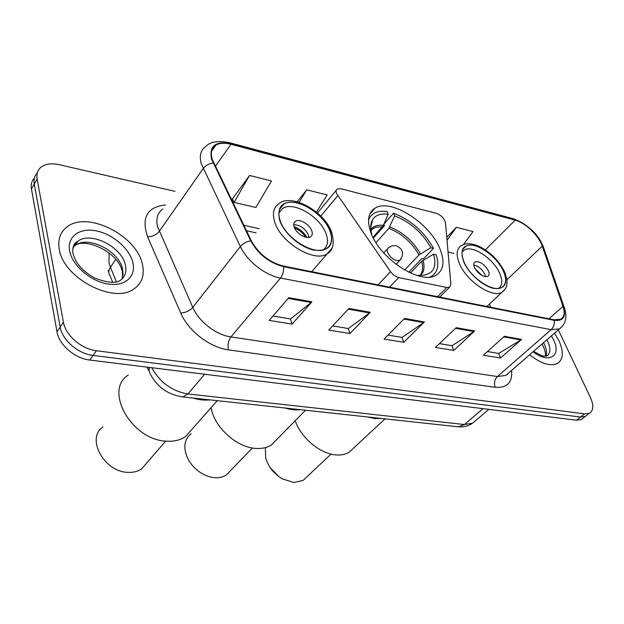 <?xml version="1.0" encoding="UTF-8"?>
<svg xmlns="http://www.w3.org/2000/svg" width="624" height="624" viewBox="0 0 624 624"><rect width="100%" height="100%" fill="white"/><g stroke="black" fill="none" stroke-linecap="round" stroke-linejoin="round"><path stroke-width="0.94" d="M336.484 193.424L390.515 271.658C392.855 274.81 395.593 276.783 398.736 277.586L446.776 287.5L449.569 287.258L450.871 284.287L445.513 222.908C444.343 218.439 441.285 215.233 436.324 213.283L340.961 188.76L337.327 188.986C336.032 189.836 335.751 191.311 336.484 193.424M370.968 232.783C380.078 259.147 421.075 285.394 436.137 275.145C443.719 270.223 444.982 261.456 439.92 248.836C429.78 222.932 390.585 197.909 375.063 208.135C368.09 212.605 366.717 220.818 370.968 232.783M148.964 371.054L147.03 367.123M34.39 178.051C31.699 180.866 30.716 184.501 31.45 188.947L57.002 331.812C58.976 344.822 74.88 358.511 89.747 360.04L576.482 420.209L581.357 419.515L583.011 418.236M174.954 191.334L59.28 164.697C51.761 163.059 45.778 163.8 41.317 166.92C37.658 169.767 36.254 173.784 37.105 178.955L63.414 322.226L60.193 327.038C62.197 340.072 78.172 353.831 93.085 355.407L580.531 417.05L585.39 416.38L587.044 415.1L585.39 416.38L580.531 417.05L93.085 355.407C78.172 353.831 62.197 340.072 60.193 327.038L34.265 183.979L60.193 327.038L57.002 331.812M37.206 173.059C34.499 175.874 33.517 179.509 34.265 183.979C33.517 179.509 34.499 175.874 37.206 173.059M59.264 249.179C63.188 278.273 114.325 304.582 134.215 288.74C142.022 283.101 144.76 274.989 142.436 264.412C137.038 235.927 87.844 210.553 67.236 226.746C60.31 231.91 57.65 239.382 59.264 249.179C63.188 278.273 114.325 304.582 134.215 288.74C142.022 283.101 144.76 274.989 142.436 264.412C137.038 235.927 87.844 210.553 67.236 226.746C60.31 231.91 57.65 239.382 59.264 249.179M529.628 354.767C541.094 363.675 550.352 366.584 557.411 363.488C563.402 359.494 563.917 351.913 558.964 340.735L554.58 333.122L558.964 340.735C563.917 351.913 563.402 359.494 557.411 363.488C550.352 366.584 541.094 363.675 529.628 354.767M212.137 159.112C210.366 152.693 211.591 148.06 215.81 145.22C219.609 142.943 224.679 142.623 231.013 144.261L515.182 220.178C525.229 222.628 538.894 235.724 542.264 246.129L563.012 306.376C565.094 312.788 564.307 317.078 560.648 319.246L553.948 319.8L283.421 266.081C269.373 262.369 258.671 253.945 251.316 240.802L212.137 159.112M211.489 158.948L250.692 240.77C258.235 254.249 269.209 262.891 283.616 266.69L554.19 320.323C563.293 321.321 566.381 316.735 563.48 306.548L542.708 246.316C539.261 235.646 525.26 222.238 514.964 219.718L230.849 143.731C215.592 140.774 209.134 145.844 211.489 158.948M249.514 175.469L234.078 202.418L255.887 207.472L271.463 180.976L249.514 175.469L232.385 199.04M63.414 322.226C65.458 335.275 81.502 349.105 96.455 350.727L584.594 413.876L589.462 413.221C593.549 410.561 593.869 405.327 590.421 397.527L558.332 329.862M521.57 339.37L500.557 358.02L483.405 355.228L504.371 336.289L521.57 339.37L520.798 339.955L503.693 336.898M370.274 312.273L349.978 333.536L328.77 330.088L348.91 308.451L370.274 312.273L369.517 312.944L348.262 309.145M311.914 301.821L292.063 324.121L269.186 320.401L288.826 297.687L311.914 301.821L311.181 302.523L288.194 298.42M474.685 330.977L453.827 350.423L435.458 347.435L456.238 327.67L474.685 330.977L473.912 331.578L455.575 328.31M424.375 321.968L403.759 342.28L384.049 339.074L404.555 318.412L424.375 321.968L423.618 322.6L403.9 319.082M463.492 244.553L473.031 231.527L456.339 227.339L446.768 237.323M316.423 212.09L327.171 194.945L306.743 189.821L297.188 201.763M403.759 342.28L401.895 337.397M388.003 335.096L402.051 337.42L423.618 322.6M453.827 350.423L451.893 345.68M439.468 343.621L452.049 345.704L473.912 331.578M292.063 324.121L290.41 318.919M272.969 316.025L290.55 318.942L311.181 302.523M349.978 333.536L348.208 328.497M332.654 325.923L348.356 328.52L369.517 312.944M500.557 358.02L498.56 353.41M487.445 351.569L498.716 353.441L520.798 339.955M306.743 189.821L299.091 202.324M234.078 202.418L232.229 198.736M456.339 227.339L447.026 240.271M453.804 253.352L448.055 252.018M419.032 276.073L418.72 275.309L423.072 275.356C433.547 273.64 437.042 266.581 433.555 254.179L421.645 261.323L410.452 273.023M371.576 224.008L370.96 224.102M373.37 238.087L384.47 225.67L383.877 224.156M383.955 223.977L393.565 213.205C410.756 219.898 424.055 231.613 433.477 248.352L423.407 258.89L421.847 258.547L408.775 272.236M430.045 277.017L431.332 276.393C437.798 272.329 439.421 265.122 436.184 254.779L433.555 254.179M433.477 248.352L430.856 247.744C422.261 232.612 410.186 221.98 394.641 215.857L393.565 213.205M394.641 215.857L388.853 228.368L375.991 242.658M404.633 270.036L419.008 254.888L430.856 247.744M417.612 275.683L418.72 275.309M285.269 408.041C290.714 409.742 295.76 410.288 300.409 409.687L293.14 409.734L285.269 408.041M371.959 222.261L371.397 222.3M373.012 237.377L383.339 225.381L388.206 214.266L387.137 211.598C381.802 210.779 377.395 211.357 373.916 213.33L370.625 216.154L368.519 220.061M388.206 214.266C380.734 213.252 375.5 215.085 372.512 219.765C370.406 223.415 370.157 228.166 371.748 234.031L371.436 233.961M371.748 234.031L371.631 234.429M211.154 407.589C213.86 426.707 236.402 447.4 255.598 448.399C261.776 448.859 267.025 447.712 271.346 444.982L277.259 438.976M191.116 433.735C184.361 439.124 183.074 447.018 187.239 457.4C189.961 463.226 194.095 468.094 199.649 472.009C204.688 475.433 209.82 477.337 215.046 477.703C219.422 477.937 223.174 477.032 226.286 474.989L230.552 470.582M280.043 220.256C285.293 238.532 315.151 256.503 326.446 248.531C331.555 245.162 332.779 239.53 330.119 231.637C324.324 213.595 295.339 196.154 283.795 204.142C278.99 207.308 277.742 212.683 280.043 220.256M193.073 398.05C199.087 399.867 204.734 400.483 210.023 399.883L201.817 399.875L193.073 398.05M278.905 212.893L282.719 208.408C293.592 200.858 320.845 217.222 326.243 234.203C328.653 241.387 327.616 246.605 323.131 249.85M294.177 226.988C296.08 233.407 306.501 239.655 310.518 236.831C312.281 235.661 312.725 233.704 311.828 230.958C309.863 224.57 299.551 218.377 295.503 221.208C293.779 222.355 293.335 224.281 294.177 226.988M308.896 237.401L308.443 235.022C305.042 228.306 300.144 224.882 293.756 224.749M294.076 226.66C299.653 228.712 303.95 232.307 306.969 237.432M294.606 228.049C299.286 229.835 302.921 232.877 305.526 237.167M128.224 375.094C103.701 390.07 131.438 439.936 166.093 441.137C173.729 441.683 180.18 440.209 185.445 436.706L192.847 428.321M103.022 426.949C85.738 437.939 103.997 472.001 127.912 472.352C133.294 472.633 137.865 471.471 141.64 468.874L146.952 462.743M464.108 262.088C470.371 277.696 493.327 292.999 501.79 287.414C506.275 284.513 506.782 279.037 503.311 270.995C496.712 255.544 474.38 240.7 465.777 246.269C461.503 248.999 460.941 254.272 464.108 262.088M367.786 416.988L374.899 418.556L381.381 418.462L374.899 418.556L367.786 416.988M462.158 252.01L464.35 249.998C472.454 244.733 493.459 258.671 499.629 273.211C502.741 280.449 502.406 285.503 498.607 288.374M474.482 267.548C478.514 274.232 482.937 277.181 487.742 276.393C489.302 275.387 489.497 273.476 488.311 270.66C484.271 264.022 479.856 261.097 475.067 261.901C473.53 262.883 473.335 264.771 474.482 267.548M485.48 276.736L484.747 274.139C482.017 269.1 478.358 266.074 473.772 265.052M474.88 268.375L482.126 275.605M475.987 270.153L480.34 274.498M295.214 420.732C300.862 437.759 320.369 454.046 336.094 454.935C341.164 455.317 345.493 454.42 349.073 452.252L353.753 447.907M265.372 447.603L265.715 458.195C268.414 466.861 273.936 473.741 282.266 478.834L293.818 482.531L303.124 480.394L306.524 477.181M270.27 467.727L279.006 476.713M337.732 195.741L320.814 216.099M398.736 277.586L389.626 287.173M390.515 271.658L378.113 284.887M446.776 287.5L437.557 296.689M109.122 252.923L108.958 262.54L110.448 267.244L115.807 259.342M89.747 360.04L96.455 350.727M31.45 188.947L37.105 178.955M576.482 420.209L584.594 413.876M151.804 367.708C159.986 382.481 172.037 391.232 187.957 393.962L204.649 374.244M112.71 282.251L109.754 275.02C108.248 272.852 108.482 270.262 110.448 267.244L116.423 281.783M181.834 396.833L182.785 396.934L187.957 393.962L464.443 424.531L482.999 408.65M457.337 426.699L458.523 426.832L464.443 424.531L472.61 423.189L475.55 420.685M488.849 409.375L472.61 423.189C468.445 426.013 463.749 427.229 458.523 426.832L182.785 396.934C167.357 394.532 156.343 386.49 149.744 372.785L148.91 370.391L149.729 367.458M231.013 144.261L215.319 166.421M554.19 320.323C554.697 324.051 553.675 327.163 551.125 329.651L280.465 278.062C265.294 275.418 247.065 261.144 240.349 246.542L201.256 163.699C199.118 155.727 200.671 149.963 205.912 146.406C209.96 141.804 217.659 140.525 229 142.553L230.849 143.731M162.755 209.04C157.474 212.87 155.735 218.728 157.537 226.598L192.777 307.406C198.799 321.625 216.122 334.987 230.935 336.937L497.437 376.529L505.814 375.43L508.708 372.918M213.073 162.965C208.853 163.644 205.546 165.532 203.151 168.613L159.221 231.418C156.312 234.905 152.443 236.699 147.599 236.808C141.133 217.558 147.116 206.957 165.539 204.992M507.686 373.799L507.757 374.416M511.61 370.406C512.585 382.559 507.109 388.19 495.167 387.301L228.462 349.853C227.471 344.978 228.29 340.665 230.935 336.937L280.465 278.062C282.851 274.919 283.897 271.128 283.616 266.69M562.216 326.469L559.432 328.91L551.125 329.651L497.437 376.529C494.575 379.556 493.818 383.144 495.167 387.301M563.48 306.548L564.525 308.233M228.462 349.853C209.929 347.584 188.159 330.853 180.742 313.014C185.656 312.671 189.665 310.799 192.777 307.406L240.349 246.542C242.931 243.539 246.379 241.613 250.692 240.77M542.708 246.316L543.746 248.032M514.964 219.718L512.749 218.564L229.687 142.74M180.742 313.014L147.599 236.808M563.012 306.376L548.941 318.809M542.264 246.129L506.922 279.731M490.542 307.211L489.583 303.919M515.182 220.178L485.363 249.881M259.327 228.688L243.805 225.287M121.969 279.045L123.061 274.435L122.624 269.295C119.434 251.168 88.14 235.154 75.169 245.45L73 247.377M77.438 241.855L76.573 242.011M122.086 270.785C117.905 251.948 85.277 237.487 75.169 245.45L77.828 241.238C76.214 242.182 72.017 243.992 72.914 253.055C75.301 263.047 82.649 271.401 94.957 278.109C107.156 282.773 115.573 283.561 120.214 280.472C125.065 276.939 126.797 271.861 125.424 265.239C122.187 247.096 90.808 230.981 77.828 241.238L74.591 244.53L72.751 248.765M132.865 262.665C129.691 248.719 112.858 234.094 96.229 230.864C79.576 227.432 66.768 236.613 69.67 251.082C72.314 265.504 90.488 281.221 107.624 283.959C124.816 286.907 136.282 276.643 132.865 262.665M420.053 275.41C422.822 272.033 423.353 267.337 421.645 261.323M420.358 253.843C413.072 241.106 402.87 232.136 389.766 226.925M420.576 275.426C424.102 272.048 424.913 266.994 423.01 260.278M419.008 254.888C411.824 242.338 401.77 233.501 388.853 228.368M383.339 225.381C377.653 224.749 373.487 226.075 370.828 229.382M382.426 226.832L375.827 227.159L370.89 229.897M400.842 259.249L399.844 260.325L396.77 260.59C392.668 259.334 389.633 256.667 387.676 252.603C386.841 250.302 387.106 248.703 388.479 247.814L391.872 245.864L395.749 245.614M330.478 231.722C326.032 219.258 310.807 205.881 297.398 202.706C282.586 200.398 276.674 206.224 279.661 220.171C283.787 233.017 300.105 247.291 313.817 250.084C328.575 251.706 334.129 245.583 330.478 231.722M274.693 221.894C272.126 213.338 273.562 207.269 278.975 203.689C290.831 192.995 324.823 211.247 331.789 232.565C334.636 243.415 333.099 250.513 327.163 253.867C314.379 262.915 280.558 242.596 274.693 221.894M331.945 248.344L311.735 271.705M545.875 356.093C547.076 353.098 546.608 349.245 544.479 344.518L543.551 342.685M533.582 351.335C540.283 355.118 543.769 356.678 544.027 356.008L546.725 356C550.493 353.488 550.844 348.715 547.778 341.663L546.85 339.823M533.06 351.788C549.175 364.221 561.764 356.031 553.488 339.729L551.413 335.868M503.591 271.058C496.595 258.086 486.892 249.53 474.505 245.388C463.07 243.766 459.506 249.311 463.811 262.018C468.788 273.663 483.046 286.213 493.724 288.382C505.042 289.45 508.326 283.678 503.591 271.058M459.389 263.531C455.848 254.709 456.495 248.75 461.331 245.653C465.644 242.83 471.689 243.118 479.482 246.527C490.519 252.268 498.841 260.629 504.449 271.596C508.529 281.549 507.725 288.413 502.024 292.18C492.43 298.529 466.424 281.213 459.389 263.531M504.98 289.372L486.868 306.485M369.751 214.227L375.063 208.135M449.569 287.258L439.655 297.11M336.266 190.265L317.491 212.995M581.357 419.515L589.462 413.221M148.925 370.789L147.443 367.169M108.131 270.418L108.802 272.618M215.81 145.22L211.606 151.25M508.482 373.113L559.432 328.91C565.859 323.903 567.489 316.805 564.307 307.609L543.535 247.408C539.042 234.92 529.043 225.373 513.529 218.767M256.074 232.83L246.457 230.755M122.515 277.547L122.351 271.908M430.833 276.908L431.332 276.393M370.718 227.877L372.512 219.765M370.859 229.601L372.871 228.361L370.976 230.506M396.092 264.334L399.844 260.325C404.375 254.062 403.252 249.21 396.482 245.77M387.481 248.906L383.783 252.946M305.542 410.241L271.346 444.982M252.392 447.993L226.286 474.989M279.505 209.563L283.795 204.142M293.998 223.064L295.503 221.208M217.261 400.67L185.445 436.706M165.688 441.098L141.64 468.874M541.999 344.035L543.457 346.858C545.158 350.797 545.805 353.878 545.407 356.101M463.094 248.999L465.777 246.269M474.131 262.837L475.067 261.901M385.055 418.86L349.073 452.252M330.993 454.1L303.124 480.394"/></g></svg>

